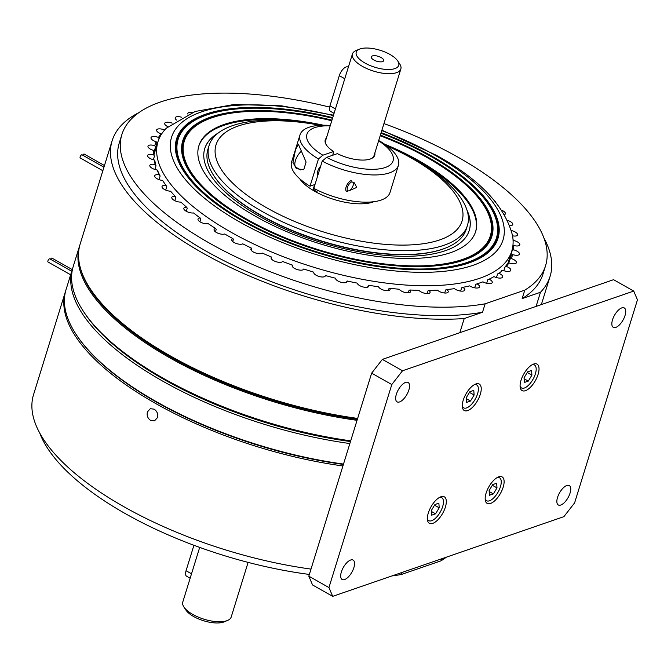 <?xml version="1.0" encoding="UTF-8"?>
<svg xmlns="http://www.w3.org/2000/svg" width="671" height="671" viewBox="0 0 671 671"><rect width="100%" height="100%" fill="white"/><g stroke="black" fill="none" stroke-linecap="round" stroke-linejoin="round"><path stroke-width="1.01" d="M625.045 315.487A11.155 4.898 119.5 0 0 624.273 307.939A11.155 4.898 119.5 0 0 612.522 319.807A11.155 4.898 119.5 0 0 613.294 327.356A11.155 4.898 119.5 0 0 625.045 315.487M408.857 390.01A11.155 4.898 119.5 0 0 408.094 382.453A11.155 4.898 119.5 0 0 396.343 394.322A11.155 4.898 119.5 0 0 397.106 401.879A11.155 4.898 119.5 0 0 408.857 390.01M353.877 567.624A11.155 4.898 119.5 0 0 353.105 560.075A11.155 4.898 119.5 0 0 341.363 571.944A11.155 4.898 119.5 0 0 342.126 579.492A11.155 4.898 119.5 0 0 353.877 567.624M570.056 493.11A11.155 4.898 119.5 0 0 569.293 485.552A11.155 4.898 119.5 0 0 557.542 497.421A11.155 4.898 119.5 0 0 558.314 504.978A11.155 4.898 119.5 0 0 570.056 493.11M538.092 374.418A15.207 6.676 119.5 0 0 537.043 364.118A15.207 6.676 119.5 0 0 521.023 380.306A15.207 6.676 119.5 0 0 522.072 390.597A15.207 6.676 119.5 0 0 538.092 374.418M503.175 487.205A15.207 6.676 119.5 0 0 502.134 476.905A15.207 6.676 119.5 0 0 486.114 493.093A15.207 6.676 119.5 0 0 487.154 503.384A15.207 6.676 119.5 0 0 503.175 487.205M445.376 507.133A15.207 6.676 119.5 0 0 444.328 496.834A15.207 6.676 119.5 0 0 428.308 513.013A15.207 6.676 119.5 0 0 429.356 523.313A15.207 6.676 119.5 0 0 445.376 507.133M480.293 394.347A15.207 6.676 119.5 0 0 479.245 384.047A15.207 6.676 119.5 0 0 463.225 400.226A15.207 6.676 119.5 0 0 464.273 410.526A15.207 6.676 119.5 0 0 480.293 394.347M371.65 373.151L382.369 359.388L402.516 370.778L391.797 384.542L371.65 373.151L308.811 576.171L328.949 587.561L332.69 596.351L312.543 584.961L308.811 576.171M382.369 359.388L613.571 279.69L633.718 291.08L402.516 370.778M332.69 596.351L563.892 516.653L574.602 502.889L637.45 299.87L633.718 291.08M328.949 587.561L391.797 384.542M329.637 107.108A221.765 88.572 -162.8 0 0 121.862 134.577A221.765 88.572 -162.8 0 0 209.302 243.036A221.765 88.572 -162.8 0 0 485.125 303.812L482.516 312.25L464.215 318.557A229.239 91.55 -162.8 0 1 202.499 252.917A229.239 91.55 -162.8 0 1 112.116 140.801A229.239 91.55 -162.8 0 1 138.897 112.627M112.116 140.801L80.193 243.934A229.239 91.55 17.2 0 0 90.275 288.807A229.239 91.55 17.2 0 0 170.568 356.049A229.239 91.55 17.2 0 0 357.643 418.419M464.215 318.557L459.845 332.682M383.946 123.598A221.765 88.572 -162.8 0 1 458.134 157.266A221.765 88.572 -162.8 0 1 545.565 265.733A221.765 88.572 -162.8 0 1 524.772 290.149L485.125 303.812M482.516 312.25A221.765 88.572 -162.8 0 1 206.685 251.474A221.765 88.572 -162.8 0 1 119.253 143.015L121.862 134.577M504.433 214.67A6.056 2.416 17.2 0 0 505.397 213.814A6.056 2.416 17.2 0 0 503.007 210.853A6.056 2.416 17.2 0 0 501.64 210.191M509.717 225.674A6.056 2.416 17.2 0 0 512.753 224.542A6.056 2.416 17.2 0 0 510.371 221.581A6.056 2.416 17.2 0 0 507.461 220.373M512.552 235.831A6.056 2.416 17.2 0 0 517.584 234.942A6.056 2.416 17.2 0 0 515.202 231.981A6.056 2.416 17.2 0 0 511.327 230.53M512.376 246.131L513.743 245.502A6.056 2.416 17.2 0 0 519.824 244.865A6.056 2.416 17.2 0 0 517.433 241.904A6.056 2.416 17.2 0 0 513.256 240.377L513.072 240.478M508.299 263.149L512.191 250.577L513.567 249.83A6.056 2.416 17.2 0 1 517.039 251.189A6.056 2.416 17.2 0 1 519.429 254.15A6.056 2.416 17.2 0 1 512.652 254.586A187.05 74.699 -162.8 0 1 511.243 258.553L509.868 259.241L508.71 262.973M503.846 270.698L504.978 267.066A185.934 74.263 -162.8 0 0 507.653 263.409L508.953 262.873A6.056 2.416 17.2 0 0 516.41 262.688A6.056 2.416 17.2 0 0 514.02 259.727A6.056 2.416 17.2 0 0 511.243 258.553M501.203 271.545L501.447 270.74L502.688 270.237A6.056 2.416 17.2 0 0 510.816 270.329A6.056 2.416 17.2 0 0 508.425 267.368A6.056 2.416 17.2 0 0 506.345 266.429L504.978 267.066M492.724 277.299L493.973 276.586A6.056 2.416 17.2 0 0 502.713 276.98A6.056 2.416 17.2 0 0 500.331 274.02A6.056 2.416 17.2 0 0 498.922 273.34L497.58 273.919L496.448 277.568M313.768 272.879L313.818 272.191A6.056 2.416 17.2 0 0 313.776 272.3A6.056 2.416 17.2 0 0 318.842 276.393A6.056 2.416 17.2 0 0 325.343 275.873A6.056 2.416 17.2 0 0 325.385 275.546A187.05 74.699 -162.8 0 0 335.534 278.222A6.056 2.416 17.2 0 0 340.851 282.214A6.056 2.416 17.2 0 0 347.133 281.635A6.056 2.416 17.2 0 0 347.125 280.981A187.05 74.699 -162.8 0 0 357.224 283.12A6.056 2.416 17.2 0 0 362.877 286.903A6.056 2.416 17.2 0 0 368.815 286.223A6.056 2.416 17.2 0 0 368.673 285.242A187.05 74.699 -162.8 0 0 378.561 286.811A6.056 2.416 17.2 0 0 384.483 290.358A6.056 2.416 17.2 0 0 390.069 289.587A6.056 2.416 17.2 0 0 389.7 288.262A187.05 74.699 -162.8 0 0 399.253 289.235A6.056 2.416 17.2 0 0 405.351 292.522A6.056 2.416 17.2 0 0 410.585 291.675A6.056 2.416 17.2 0 0 409.922 289.998A187.05 74.699 -162.8 0 0 418.989 290.358A6.056 2.416 17.2 0 0 425.179 293.37A6.056 2.416 17.2 0 0 430.061 292.447A6.056 2.416 17.2 0 0 429.029 290.417A187.05 74.699 -162.8 0 0 437.484 290.166A6.056 2.416 17.2 0 0 443.682 292.892A6.056 2.416 17.2 0 0 448.22 291.902A6.056 2.416 17.2 0 0 446.743 289.528A187.05 74.699 -162.8 0 0 454.46 288.664A6.056 2.416 17.2 0 0 455.617 289.427A6.056 2.416 17.2 0 0 464.793 290.048A6.056 2.416 17.2 0 0 462.814 287.331A187.05 74.699 -162.8 0 0 469.675 285.871A6.056 2.416 17.2 0 0 470.363 286.291A6.056 2.416 17.2 0 0 479.539 286.911A6.056 2.416 17.2 0 0 477.148 283.95A6.056 2.416 17.2 0 0 476.997 283.867A187.05 74.699 -162.8 0 0 482.91 281.828A6.056 2.416 17.2 0 0 483.061 281.912A6.056 2.416 17.2 0 0 492.237 282.533A6.056 2.416 17.2 0 0 489.855 279.572A6.056 2.416 17.2 0 0 489.092 279.178L487.792 279.715L486.676 283.305M474.674 287.834L475.747 284.37L476.997 283.867M462.814 287.331L461.631 287.809L460.616 291.088M172.179 123.145A6.056 2.416 17.2 0 0 164.714 123.33A6.056 2.416 17.2 0 0 167.096 126.291A6.056 2.416 17.2 0 0 167.909 126.702M181.573 117.224A6.056 2.416 17.2 0 0 175.19 117.777A6.056 2.416 17.2 0 0 176.59 120.101M192.46 112.418A6.056 2.416 17.2 0 0 187.888 113.399A6.056 2.416 17.2 0 0 187.955 114.196M357.442 419.065A227.846 90.996 -162.8 0 1 170.971 357.006A227.846 90.996 -162.8 0 1 91.164 290.166L90.275 288.807M164.63 130.023A6.056 2.416 17.2 0 0 156.62 129.973A6.056 2.416 17.2 0 0 161.082 133.873L161.359 134.368M159.178 138.838L158.482 137.438A187.05 74.699 -162.8 0 1 161.082 133.873M154.389 151.302L156.955 143.007L156.184 141.749A6.056 2.416 17.2 0 1 151.017 137.622A6.056 2.416 17.2 0 1 158.482 137.438M153.684 154.758L154.64 151.671L153.869 150.472A6.056 2.416 17.2 0 1 147.997 146.152A6.056 2.416 17.2 0 1 154.775 145.724A187.05 74.699 -162.8 0 1 156.184 141.749M154.271 151.109L155.521 147.083L154.775 145.724M159.346 174.804A187.05 74.699 -162.8 0 1 157.098 169.964L157.811 171.03A185.934 74.263 -162.8 0 0 160.126 176.003L159.346 174.804A6.056 2.416 17.2 0 0 154.674 175.76A6.056 2.416 17.2 0 0 162.6 180.44L163.263 181.447A187.05 74.699 -162.8 0 1 162.6 180.44M155.211 164.546A187.05 74.699 -162.8 0 1 154.171 159.924L154.926 161.057A185.934 74.263 -162.8 0 0 155.991 165.804L155.211 164.546A6.056 2.416 17.2 0 0 149.843 165.36A6.056 2.416 17.2 0 0 157.098 169.964M153.332 159.732L154.447 156.108L153.684 154.8A6.056 2.416 17.2 0 0 147.603 155.446A6.056 2.416 17.2 0 0 154.171 159.924M155.991 165.804L154.867 169.453M160.126 176.003L159.002 179.61M165.695 190.078L166.777 186.572L166.031 185.431A187.05 74.699 -162.8 0 1 163.254 181.455A185.934 74.263 -162.8 0 0 163.615 181.992M166.031 185.431A6.056 2.416 17.2 0 0 162.03 186.496A6.056 2.416 17.2 0 0 164.538 189.516A6.056 2.416 17.2 0 0 170.593 191.201A187.05 74.699 -162.8 0 0 175.148 196.276A6.056 2.416 17.2 0 0 171.81 197.391A6.056 2.416 17.2 0 0 174.611 200.579A6.056 2.416 17.2 0 0 180.969 202.097A187.05 74.699 -162.8 0 0 186.588 207.18A6.056 2.416 17.2 0 0 183.862 208.312A6.056 2.416 17.2 0 0 186.974 211.642A6.056 2.416 17.2 0 0 193.575 212.959A187.05 74.699 -162.8 0 0 200.168 217.974A6.056 2.416 17.2 0 0 198.02 219.081A6.056 2.416 17.2 0 0 201.443 222.562A6.056 2.416 17.2 0 0 208.22 223.644A187.05 74.699 -162.8 0 0 215.693 228.517A6.056 2.416 17.2 0 0 214.074 229.549A6.056 2.416 17.2 0 0 217.823 233.172A6.056 2.416 17.2 0 0 224.693 233.978A187.05 74.699 -162.8 0 0 232.946 238.641A6.056 2.416 17.2 0 0 231.78 239.564A6.056 2.416 17.2 0 0 235.865 243.321A6.056 2.416 17.2 0 0 242.759 243.825A187.05 74.699 -162.8 0 0 251.659 248.203A6.056 2.416 17.2 0 0 250.895 248.983A6.056 2.416 17.2 0 0 255.315 252.866A6.056 2.416 17.2 0 0 262.151 253.026A187.05 74.699 -162.8 0 0 271.579 257.068A6.056 2.416 17.2 0 0 271.126 257.656A6.056 2.416 17.2 0 0 275.898 261.656A6.056 2.416 17.2 0 0 282.592 261.464A187.05 74.699 -162.8 0 0 292.397 265.104A6.056 2.416 17.2 0 0 292.195 265.464A6.056 2.416 17.2 0 0 297.261 269.566A6.056 2.416 17.2 0 0 303.762 269.046A6.056 2.416 17.2 0 0 303.77 269.004L303.485 269.516M174.837 200.688L175.869 197.349L175.148 196.276M186.286 211.29L187.251 208.186L186.588 207.18M199.899 221.732L200.763 218.922L200.168 217.974M215.45 231.856L216.213 229.398L215.693 228.517M232.736 241.526L233.374 239.455L232.946 238.641M251.491 250.585L251.659 248.203M368.673 285.242L367.532 287.18M347.125 280.981L346.27 282.449M271.445 258.914L271.579 257.068M292.304 266.379L292.397 265.104M313.818 272.191A187.05 74.699 -162.8 0 1 303.77 269.004M324.814 276.519L325.385 275.546M388.308 290.644L388.912 288.689L389.7 288.262M408.287 292.791L409.016 290.426L409.922 289.998M427.175 293.579L428.023 290.853L429.029 290.417M444.705 293.009L445.645 289.981L446.743 289.528M508.953 262.873A187.05 74.699 -162.8 0 1 506.345 266.429M512.954 238.775A187.05 74.699 -162.8 0 1 513.256 240.377M510.086 259.132L511.31 255.165L512.652 254.586M513.743 245.502A187.05 74.699 -162.8 0 1 513.567 249.83M512.325 249.084A185.934 74.263 -162.8 0 1 512.191 250.577M495.341 201.711A6.056 2.416 17.2 0 0 494.904 201.183M502.688 270.237A187.05 74.699 -162.8 0 1 498.922 273.34M493.973 276.586A187.05 74.699 -162.8 0 1 489.092 279.178M153.684 154.8A187.05 74.699 -162.8 0 1 153.869 150.472M545.565 265.733L542.948 274.171A221.765 88.572 -162.8 0 1 522.164 298.587L524.772 290.149M543.913 237.995A229.239 91.55 -162.8 0 1 550.086 276.377A229.239 91.55 -162.8 0 1 540.465 292.279L522.164 298.587M540.465 292.279L536.095 306.395M357.056 420.314A229.239 91.55 -162.8 0 1 169.981 357.945A229.239 91.55 -162.8 0 1 79.606 245.829A229.239 91.55 -162.8 0 1 79.916 244.89M79.606 245.829L73.256 266.353A229.239 91.55 17.2 0 0 83.33 311.227A229.239 91.55 17.2 0 0 163.632 378.478A229.239 91.55 17.2 0 0 350.698 440.839M80.335 267.804A228.459 91.239 17.2 0 0 170.627 357.123A228.459 91.239 17.2 0 0 357.358 419.316M83.833 311.981A227.687 90.937 17.2 0 0 164.076 379.526A227.687 90.937 17.2 0 0 350.48 441.552A227.687 90.937 -162.8 0 1 164.076 379.526A227.687 90.937 -162.8 0 1 84.32 312.736L83.33 311.227M104.466 165.536L84.219 154.087A1.803 0.788 119.5 0 0 82.684 155.194M103.946 167.213L82.055 154.833A1.803 0.788 119.5 0 0 80.151 156.754A1.803 0.788 119.5 0 0 80.277 157.979L102.856 170.744M349.859 443.548A229.239 91.55 -162.8 0 1 162.793 381.178A229.239 91.55 -162.8 0 1 72.418 269.063L66.06 289.595A229.239 91.55 17.2 0 0 76.142 334.46A229.239 91.55 17.2 0 0 156.435 401.711A229.239 91.55 17.2 0 0 343.51 464.072M343.393 464.433A228.459 91.239 -162.8 0 1 156.662 402.239A228.459 91.239 -162.8 0 1 76.637 335.215L76.142 334.46M72.418 269.063A229.239 91.55 -162.8 0 1 72.862 267.721M71.738 271.26L49.847 258.88A1.803 0.788 119.5 0 0 47.943 260.801A1.803 0.788 119.5 0 0 48.069 262.025L70.64 274.791M72.258 269.583L52.011 258.134A1.803 0.788 119.5 0 0 50.476 259.241M342.923 465.968A229.239 91.55 -162.8 0 1 155.848 403.606A229.239 91.55 -162.8 0 1 65.473 291.482L33.55 394.615A229.239 91.55 17.2 0 0 123.925 506.739A229.239 91.55 17.2 0 0 310.992 569.1M147.402 411.927C146.622 415.525 147.704 418.36 150.639 420.432L154.506 420.868L157.475 417.622C158.222 414.032 157.106 411.214 154.137 409.151L150.312 408.698L147.402 411.927M65.473 291.482A229.239 91.55 -162.8 0 1 65.783 290.543M39.723 432.996A221.765 88.572 17.2 0 0 125.502 513.726A221.765 88.572 17.2 0 0 309.339 574.443M441.61 558.8L440.981 560.839A221.765 88.572 17.2 0 0 446.408 557.148M440.981 560.839L401.333 574.502A221.765 88.572 17.2 0 1 391.923 575.936M401.963 572.472L401.333 574.502M528.287 381.111L531.91 375.106L531.583 370.459L527.649 371.818L524.034 377.823L524.353 382.462L528.287 381.111L524.093 378.738M527.255 372.472L531.91 375.106M520.084 386.085A13.185 5.787 119.5 0 0 527.289 386.328A13.185 5.787 119.5 0 0 535.366 373.915A13.185 5.787 119.5 0 0 532.153 364.747M493.378 493.898L496.993 487.892L496.674 483.246L492.732 484.605L489.117 490.61L489.436 495.248L493.378 493.898L489.184 491.524M492.338 485.259L496.993 487.892M485.167 498.872A13.185 5.787 119.5 0 0 492.371 499.115A13.185 5.787 119.5 0 0 500.449 486.701A13.185 5.787 119.5 0 0 497.236 477.534M470.488 401.032L474.103 395.026L473.785 390.388L469.851 391.738L466.228 397.744L466.555 402.39L470.488 401.032L466.295 398.658M469.457 392.401L474.103 395.026M462.285 406.014A13.185 5.787 119.5 0 0 469.482 406.249A13.185 5.787 119.5 0 0 477.567 393.835A13.185 5.787 119.5 0 0 474.355 384.668M435.58 513.818L439.195 507.813L438.876 503.175L434.934 504.525L431.319 510.53L431.638 515.177L435.58 513.818L431.378 511.445M434.54 505.188L439.195 507.813M427.368 518.8A13.185 5.787 119.5 0 0 434.573 519.035A13.185 5.787 119.5 0 0 442.65 506.622A13.185 5.787 119.5 0 0 439.438 497.454M359.488 49.142L356.15 50.518A25.347 10.124 17.2 0 0 352.434 53.982A25.347 10.124 17.2 0 0 362.424 66.37A25.347 10.124 17.2 0 0 400.855 68.97A25.347 10.124 17.2 0 0 399.74 64.005L397.76 60.994A22.252 8.891 17.2 0 0 389.968 54.46A22.252 8.891 17.2 0 0 359.488 49.142A22.252 8.891 17.2 0 0 364.999 63.066A22.252 8.891 17.2 0 0 390.245 69.448A22.252 8.891 17.2 0 0 397.76 60.994M373.864 60.013A6.442 2.575 17.2 0 0 383.242 61.229A6.442 2.575 17.2 0 0 381.094 57.521A6.442 2.575 17.2 0 0 374.292 55.659A6.442 2.575 17.2 0 0 371.34 57.538A6.442 2.575 17.2 0 0 373.864 60.013M248.111 562.39L231.201 617.018A25.347 10.124 -162.8 0 1 227.477 620.482L224.148 621.858A22.252 8.891 -162.8 0 1 193.667 616.54A22.252 8.891 -162.8 0 1 185.875 610.006L183.896 606.995A25.347 10.124 -162.8 0 1 182.78 602.03L199.69 547.402M227.477 620.482A25.347 10.124 -162.8 0 1 192.77 614.426A25.347 10.124 -162.8 0 1 183.896 606.995M381.908 130.166L436.653 155.446C479.463 179.132 504.726 205.737 512.443 235.244A185.162 73.953 -162.8 0 1 511.755 251.18A185.162 73.953 -162.8 0 1 479.706 278.272A185.162 73.953 -162.8 0 1 231 232.191A185.162 73.953 -162.8 0 1 157.979 141.673A185.162 73.953 -162.8 0 1 166.416 128.127L195.127 111.487L234.271 104.441L281.568 105.842L333.487 115.177M333.353 115.605A173.504 69.298 17.2 0 0 177.714 126.458A173.504 69.298 17.2 0 0 239.958 222.135A173.504 69.298 17.2 0 0 473.005 265.322A173.504 69.298 17.2 0 0 434.64 155.026A173.504 69.298 17.2 0 0 381.774 130.593M332.724 117.643A168.228 67.184 17.2 0 0 192.091 120.486A168.228 67.184 17.2 0 0 206.047 195.831A168.228 67.184 17.2 0 0 242.919 221.12A168.228 67.184 17.2 0 0 441.501 268.71A168.228 67.184 17.2 0 0 431.671 156.049A168.228 67.184 17.2 0 0 381.145 132.632M441.183 268.744A167.423 66.865 17.2 0 0 467.779 181.824L467.293 181.413A166.618 66.538 17.2 0 0 430.774 156.36A166.618 66.538 17.2 0 0 380.952 133.252M332.531 118.264A166.618 66.538 17.2 0 0 234.087 109.222A166.618 66.538 17.2 0 0 243.825 220.801A166.618 66.538 17.2 0 0 450.895 266.496A166.618 66.538 17.2 0 0 467.293 181.413M331.952 120.126A161.786 64.617 17.2 0 0 197.442 123.221A161.786 64.617 17.2 0 0 211.071 195.546A161.786 64.617 17.2 0 0 246.534 219.87A161.786 64.617 17.2 0 0 437.509 265.649A161.786 64.617 17.2 0 0 428.064 157.299A161.786 64.617 17.2 0 0 380.382 135.114M437.19 265.682A160.981 64.29 17.2 0 0 462.755 182.101L462.269 181.69A160.176 63.971 17.2 0 0 427.159 157.61A160.176 63.971 17.2 0 0 380.189 135.735M331.759 120.746A160.176 63.971 17.2 0 0 238.079 112.292A160.176 63.971 17.2 0 0 247.431 219.56A160.176 63.971 17.2 0 0 446.5 263.485A160.176 63.971 17.2 0 0 462.269 181.69M323.456 125.217A144.886 57.865 17.2 0 0 198.893 145.741A144.886 57.865 17.2 0 0 256.012 216.599A144.886 57.865 17.2 0 0 475.697 231.428A144.886 57.865 17.2 0 0 418.578 160.562A144.886 57.865 17.2 0 0 384.508 144.122M475.554 231.872A144.886 57.865 17.2 0 0 418.301 161.468A144.886 57.865 17.2 0 0 406.945 155.395M467.318 211.231A138.444 55.29 -162.8 0 1 469.23 230.539M466.966 210.073A138.444 55.29 -162.8 0 1 469.264 230.421A138.444 55.29 -162.8 0 1 259.35 216.255A138.444 55.29 -162.8 0 1 204.764 148.551A138.444 55.29 -162.8 0 1 218.159 133.051M204.73 148.66A138.444 55.29 -162.8 0 1 217.219 133.806M298.578 121.854A144.886 57.865 17.2 0 0 198.759 146.194M238.079 112.292L237.442 112.359A160.981 64.29 17.2 0 0 211.315 195.756M234.087 109.222L233.449 109.289A167.423 66.865 17.2 0 0 206.291 196.033M317.375 190.145L316.905 191.688A43.271 17.278 -162.8 0 1 314.976 190.639A43.271 17.278 -162.8 0 1 313.122 189.558L314.657 184.592L310.027 186.186A51.516 20.575 -162.8 0 1 291.575 162.072L300.004 134.854A51.516 20.575 -162.8 0 1 330.3 125.477M373.915 201.694A43.271 17.278 -162.8 0 1 314.766 191.31A43.271 17.278 -162.8 0 1 299.669 178.712M295.525 149.683L298.343 144.156L306.085 162.072L303.711 169.755L296.389 168.681L292.933 162.39L295.525 149.683M351.629 181.791L354.363 182.822L356.754 187.41L349.121 190.715M320.26 125.318A128.782 51.432 17.2 0 0 218.486 139.61A128.782 51.432 17.2 0 0 266.79 207.851A128.782 51.432 17.2 0 0 439.765 239.899A128.782 51.432 17.2 0 0 411.289 158.037A128.782 51.432 17.2 0 0 387.1 146.001M386.974 145.909A135.223 54.007 -162.8 0 1 414.124 159.304A135.223 54.007 -162.8 0 1 467.444 225.439A135.223 54.007 -162.8 0 1 262.403 211.608A135.223 54.007 -162.8 0 1 209.092 145.473A135.223 54.007 -162.8 0 1 320.419 125.309M209.092 145.473L207.909 149.272A135.223 54.007 17.2 0 0 213.856 175.743A135.223 54.007 17.2 0 0 261.22 215.408A135.223 54.007 17.2 0 0 446.4 247.725A135.223 54.007 17.2 0 0 466.261 229.247L467.444 225.439M446.123 247.842A134.712 53.797 -162.8 0 1 445.846 247.96A134.712 53.797 -162.8 0 1 261.371 215.76A134.712 53.797 -162.8 0 1 214.183 176.247A134.712 53.797 -162.8 0 1 214.024 175.995M378.67 140.625L379.971 141.204A51.516 20.575 -162.8 0 1 398.423 165.318A51.516 20.575 -162.8 0 1 322.231 161.107L313.81 188.325A51.516 20.575 -162.8 0 0 389.994 192.535L398.423 165.318M374.837 153.013A25.909 10.35 -162.8 0 1 370.937 158.775A25.909 10.35 -162.8 0 1 337.404 153.634L326.626 157.35A45.074 18 17.2 0 0 384.676 167.7A45.074 18 17.2 0 0 378.603 140.851M374.108 155.362A25.347 10.124 -162.8 0 1 370.627 158.901M330.182 125.863A45.074 18 17.2 0 0 322.852 155.211L318.457 158.968A51.516 20.575 -162.8 0 1 300.004 134.854M332.749 155.236L333.63 151.495L322.852 155.211M333.63 151.495A25.909 10.35 -162.8 0 1 326.374 144.986A25.909 10.35 -162.8 0 1 326.416 138.025M310.027 186.186L318.457 158.968M326.567 145.263A25.347 10.124 -162.8 0 1 325.687 140.373M320.688 166.081A6.693 2.936 119.5 0 0 317.702 171.331A6.693 2.936 119.5 0 0 317.769 175.525M314.951 188.928L313.122 189.558M322.231 161.107L326.626 157.35M300.608 169.906L296.146 167.389A10.149 4.454 -60.5 0 1 295.592 160.075A10.149 4.454 -60.5 0 1 301.707 150.933M351.906 181.866A5.058 2.214 119.5 0 0 351.679 181.925A5.058 2.214 119.5 0 0 347.477 187.335A5.058 2.214 119.5 0 0 348.937 190.782A5.058 2.214 119.5 0 0 349.079 190.723A5.058 2.214 119.5 0 0 352.241 187.444A5.058 2.214 119.5 0 0 353.424 183.049A5.058 2.214 119.5 0 0 353.122 182.244M347.855 191.227A6.081 2.667 -60.5 0 1 346.513 191.193A6.081 2.667 -60.5 0 1 346.555 185.825A6.081 2.667 -60.5 0 1 351.151 180.574M190.153 578.209L186.613 576.213A8.111 3.565 -60.5 0 1 186.052 570.719L191.52 573.806M193.927 545.288L186.052 570.719M344.768 78.733L339.308 75.647A8.111 3.565 -60.5 0 1 347.846 67.016L348.316 67.276M334.057 113.332L330.518 111.336A8.111 3.565 -60.5 0 1 329.956 105.842L335.425 108.928M339.308 75.647L329.956 105.842M550.086 276.377L541.354 304.584M325.569 140.767L352.434 53.982M373.99 155.756L400.855 68.97M153.852 155.093L157.979 141.673M507.989 263.275L511.755 251.18M445.846 247.96L446.4 247.725M214.183 176.247L213.856 175.743M317.92 175.03L317.391 174.728"/></g></svg>
